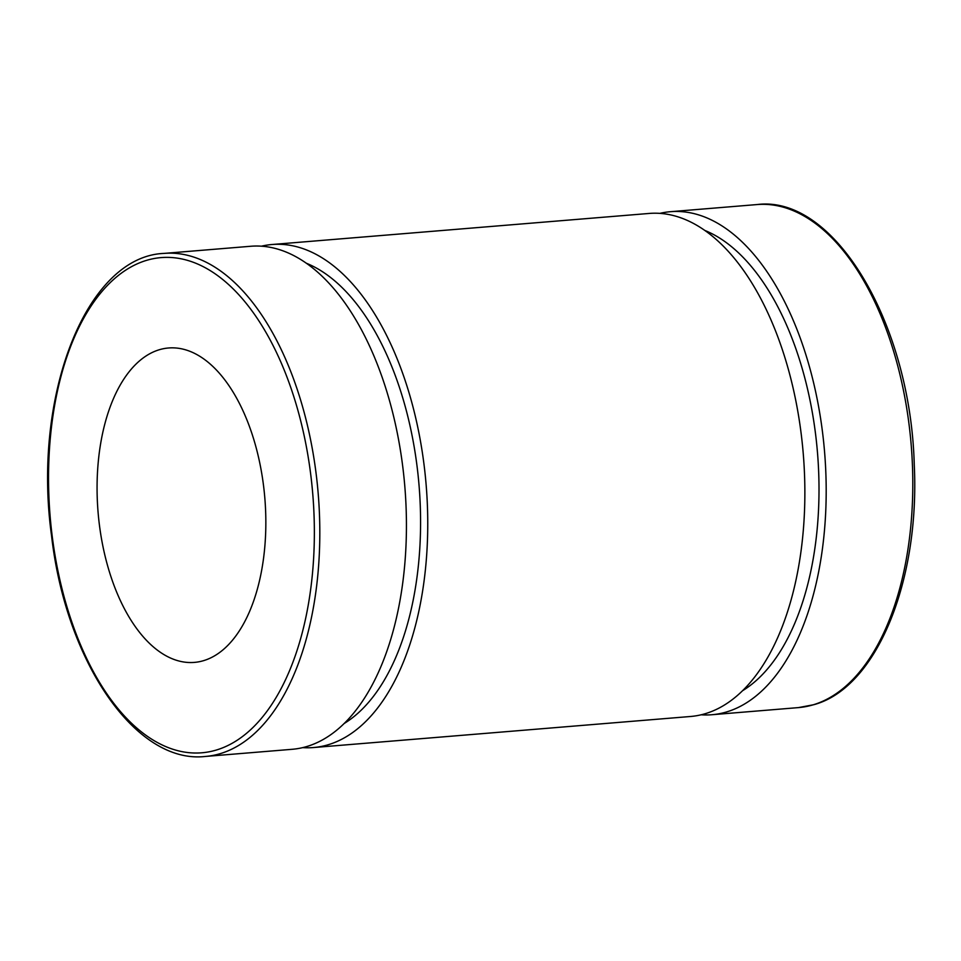 <?xml version="1.0" encoding="UTF-8"?>
<svg xmlns="http://www.w3.org/2000/svg" width="961" height="961" viewBox="0 0 961 961"><rect width="100%" height="100%" fill="white"/><g stroke="black" fill="none" stroke-linecap="round" stroke-linejoin="round"><path stroke-width="1.44" d="M659.847 213.378A252.371 133.891 85.3 0 1 670.442 211.696A252.371 133.891 85.3 0 1 824.598 452.223A252.371 133.891 85.3 0 1 711.873 714.732A252.371 133.891 85.3 0 1 701.146 714.804M164.079 253.404L250.689 246.268A252.371 133.891 85.3 0 1 404.845 486.795A252.371 133.891 85.3 0 1 292.12 749.304L205.51 756.439A252.371 133.891 -94.7 0 0 220.189 753.664A252.371 133.891 -94.7 0 0 316.866 479.959A252.371 133.891 -94.7 0 0 164.079 253.404C86.094 256.299 32.121 396.052 51.558 535.782C65.901 661.925 135.909 764.62 205.51 756.439M100.016 529.475A157.736 83.679 85.3 0 1 168.511 347.99A157.736 83.679 85.3 0 1 264.852 498.327A157.736 83.679 85.3 0 1 194.41 662.393A157.736 83.679 85.3 0 1 100.016 529.475M306.295 263.218A238.965 126.768 85.3 0 1 419.068 485.629A238.965 126.768 85.3 0 1 344.206 723.477M261.416 246.196A252.371 133.891 85.3 0 1 272.011 244.514A252.371 133.891 85.3 0 1 426.155 485.041A252.371 133.891 85.3 0 1 313.442 747.55A252.371 133.891 85.3 0 1 302.715 747.622M272.011 244.514L649.119 213.45A252.371 133.891 85.3 0 1 803.276 453.976A252.371 133.891 85.3 0 1 690.551 716.486L313.442 747.55M704.725 230.4A238.965 126.768 85.3 0 1 817.499 452.811A238.965 126.768 85.3 0 1 742.637 690.671M813.174 704.821A252.371 133.891 85.3 0 1 798.495 707.596L813.751 704.713C876.48 687.956 919.977 581.549 914.259 464.728C910.584 323.701 834.46 194.651 757.064 204.561A252.371 133.891 85.3 0 1 909.851 431.129A252.371 133.891 85.3 0 1 813.174 704.821M216.309 750.048A248.431 131.789 85.3 0 1 52.951 415.885A248.431 131.789 85.3 0 1 275.122 349.648A248.431 131.789 85.3 0 1 216.309 750.048M711.873 714.732L798.495 707.596M670.442 211.696L757.064 204.561"/></g></svg>
